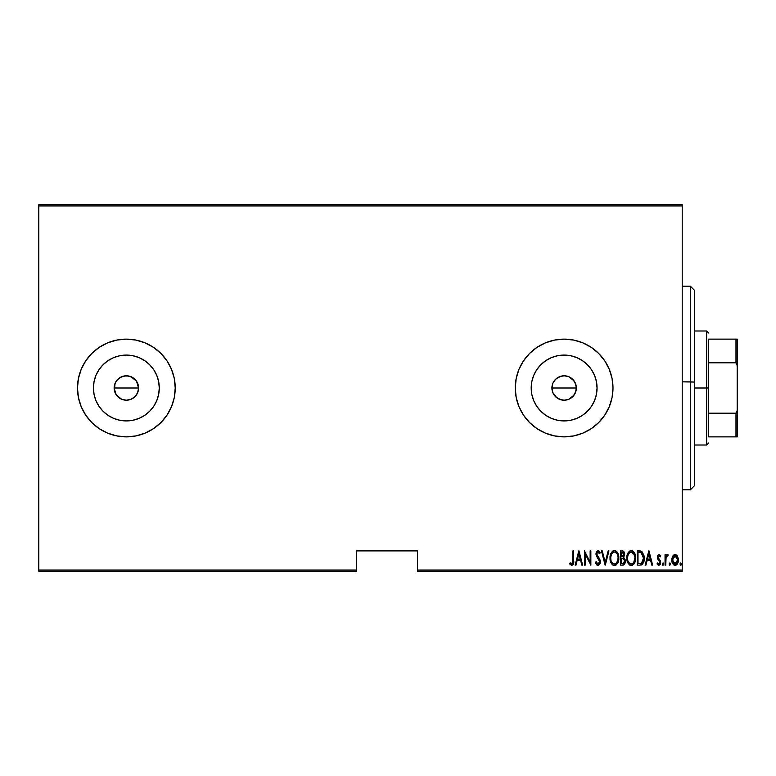 <?xml version="1.0" encoding="UTF-8"?>
<svg xmlns="http://www.w3.org/2000/svg" width="776" height="776" viewBox="0 0 776 776"><rect width="100%" height="100%" fill="white"/><g stroke="black" fill="none" stroke-linecap="round" stroke-linejoin="round"><path stroke-width="1.16" d="M114.373 385.614L116.196 381.21L119.572 377.844L123.976 376.02L128.738 376.02L133.142 377.844L136.518 381.21L138.574 388L137.643 392.675L134.995 396.643L131.028 399.291L126.352 400.212L121.677 399.291L116.196 394.79L114.373 390.386L115.071 383.315L114.14 388A12.212 12.212 0 0 1 126.352 375.788A12.212 12.212 0 0 1 138.574 388L136.518 381.21L131.037 376.719L126.362 375.788L121.686 376.709L117.719 379.357L115.605 382.19M576.102 385.556L574.027 380.841L568.866 376.738M552.784 392.54L551.911 388L552.735 383.596L551.911 388A12.212 12.212 0 0 1 564.123 375.788A12.212 12.212 0 0 1 576.345 388L576.151 385.817M561.475 376.079L556.722 378.281L553.851 381.394M553.909 381.297L553.152 382.626M531.201 388A32.922 32.922 0 0 1 564.123 355.078A32.922 32.922 0 0 1 597.054 388L596.414 394.421L594.542 400.6L591.506 406.294L587.413 411.28L582.417 415.373L576.723 418.419L570.554 420.291L564.123 420.922L557.702 420.291L551.523 418.419L545.838 415.373L540.843 411.28L536.75 406.294L533.713 400.6L531.832 394.421L531.201 388L531.832 381.579L533.713 375.4L536.75 369.706L540.843 364.72L545.838 360.627L551.523 357.581L557.702 355.709L564.123 355.078L570.554 355.709L576.723 357.581L582.417 360.627L587.413 364.72L591.506 369.706L594.542 375.4L596.414 381.579L597.054 388A32.922 32.922 0 0 1 564.123 420.922A32.922 32.922 0 0 1 531.201 388M93.43 388A32.922 32.922 0 0 1 126.352 355.078A32.922 32.922 0 0 1 159.284 388L158.644 394.421L156.771 400.6L153.726 406.294L149.632 411.28L144.646 415.373L138.952 418.419L132.774 420.291L126.352 420.922L119.931 420.291L113.752 418.419L108.058 415.373L103.072 411.28L98.979 406.294L95.933 400.6L94.061 394.421L93.43 388L94.061 381.579L95.933 375.4L98.979 369.706L103.072 364.72L108.058 360.627L113.752 357.581L119.931 355.709L126.352 355.078L132.774 355.709L138.952 357.581L144.646 360.627L149.632 364.72L153.726 369.706L156.771 375.4L158.644 381.579L159.284 388A32.922 32.922 0 0 1 126.352 420.922A32.922 32.922 0 0 1 93.43 388M175.221 387.942A48.869 48.869 0 0 0 171.506 369.318M85.699 360.889A48.869 48.869 0 0 0 77.484 388A48.869 48.869 0 0 1 126.352 339.131A48.869 48.869 0 0 1 175.221 388L174.28 378.465L171.506 369.298A48.869 48.869 0 0 0 153.532 347.386M171.506 369.298L166.986 360.85L160.913 353.449L153.502 347.367A48.869 48.869 0 0 0 99.241 347.347M99.173 347.396A48.869 48.869 0 0 0 91.811 353.429M153.502 347.367L145.054 342.856L135.887 340.072L126.352 339.131L116.817 340.072L107.651 342.856L99.202 347.367L91.801 353.449A48.869 48.869 0 0 0 85.748 360.821M612.991 387.951A48.869 48.869 0 0 0 609.276 369.298L604.756 360.85L598.684 353.449A48.869 48.869 0 0 0 591.293 347.376M598.684 353.449L591.273 347.367A48.869 48.869 0 0 0 529.601 353.42M591.273 347.367L582.825 342.856L573.658 340.072L564.123 339.131L554.597 340.072L545.431 342.856L536.982 347.367L529.572 353.449A48.869 48.869 0 0 0 515.264 388A48.869 48.869 0 0 1 564.123 339.131A48.869 48.869 0 0 1 612.991 388L612.06 378.465L609.276 369.298M560.029 376.486L561.261 376.127M557.905 377.485L559.05 376.884M556.023 378.863L557.042 378.048M554.413 380.589L555.286 379.571M126.362 375.788L129.233 376.127M123.985 376.011L124.839 375.875M119.572 377.834L120.726 377.155M116.206 381.2L116.642 380.579M562.901 375.846L563.483 375.797M575.899 384.741L576.093 385.536M574.919 382.277L575.356 383.179M571.718 378.426L572.543 379.144M573.522 380.182L574.017 380.832M569.613 377.087L570.263 377.437M564.841 375.807L565.956 375.923M567.295 376.205L567.954 376.399M417.527 571.252L682.22 571.252L682.22 570.03L417.527 570.03L417.527 550.892L356.436 550.892L356.436 570.03L38.8 570.03L38.8 205.97L682.22 205.97L682.22 570.03L682.22 204.748L38.8 204.748L682.22 204.748L682.22 205.97L38.8 205.97L38.8 204.748L38.8 570.03L356.436 570.03L356.436 550.892L417.527 550.892L417.527 570.03L682.22 570.03L682.22 571.252L417.527 571.252L417.527 570.03L417.527 571.252M38.8 571.252L356.436 571.252L356.436 570.03L356.436 571.252L38.8 571.252L38.8 570.03L38.8 571.252M672.676 556.276L671.812 559.962C671.657 562.707 672.753 564.491 675.101 565.326C677.448 564.491 678.544 562.697 678.389 559.962L677.516 556.266L675.101 554.549L672.676 556.276L671.851 560.835L673.519 564.724L675.101 565.326L676.682 564.724L678.001 562.522L678.34 559.001L677.516 556.266L675.867 554.675L674.334 554.675L672.685 556.266M665.779 565.141L665.051 565.141L665.779 565.141L666.08 557.381L668.155 554.908L666.836 554.733L665.779 556.266L665.779 554.733L665.051 554.733L665.051 565.141L665.051 554.733L665.051 565.141L665.779 565.141L665.934 558.07L668.155 554.908L667.428 554.549L665.779 556.266L665.779 554.733L665.051 554.733L665.779 554.733M659.008 554.549L657.708 555.567L657.388 557.692L659.716 561.378L659.872 562.93L658.795 564.045L657.505 562.949L657.01 563.919L658.814 565.326L660.017 564.627L660.657 562.319L660.26 560.495L658.155 557.711L658.572 555.994L660.143 556.925L660.657 556.033L659.008 554.549L657.369 557.275L659.93 562.377L658.795 564.045L657.505 562.949L657.01 563.919L658.814 565.326L660.657 562.319L658.106 557.226L658.979 555.829L660.143 556.925L660.657 556.033L658.863 554.559M639.899 565.141L642.082 564.55L643.401 562.697L644.177 559.351L643.954 555.383L641.859 551.532L637.271 550.892L637.271 565.141L639.899 565.141C643.12 564.268 644.565 561.95 644.216 558.196L641.665 551.406L637.271 550.892L637.271 565.141L637.271 550.892L638.987 550.892M623.38 565.044L620.46 565.141L623.39 565.044L625.087 563.085L625.31 560.049L623.72 557.459L624.544 553.181L623.273 551.125L620.46 550.892L620.46 565.141L620.46 550.892L620.46 565.141L622.721 565.141L625.398 561.096L623.72 557.459L624.661 554.423C624.787 552.376 623.914 551.193 622.061 550.892L622.371 550.902M608.151 550.892L608.947 550.892L605.29 565.141L608.947 550.892L608.151 550.892L605.202 562.396L602.254 550.892L601.458 550.892L605.115 565.141L601.458 550.892L605.115 565.141L608.947 550.892L608.151 550.892L605.202 562.396L602.254 550.892L601.458 550.892L602.254 550.892M585.191 565.141L585.191 553.938L590.856 565.141L590.856 550.892L590.129 550.892L590.129 562.125L584.464 550.892L584.464 565.141L585.191 565.141L584.464 565.141L585.191 565.141L585.191 553.938L590.856 565.141L590.856 550.892L590.129 550.892L590.129 562.125L584.464 550.892L584.464 565.141L584.619 550.892M572.95 560.379L572.426 563.677L571.466 563.987L570.108 562.765L569.662 563.871L571.893 565.5L573.512 563.473L573.677 550.892L572.95 550.892L572.95 560.379L571.767 564.045L570.108 562.765L569.662 563.871L571.708 565.51C573.454 564.511 574.114 562.852 573.677 560.514L573.677 550.892L572.95 550.892L572.669 563.26M91.801 353.449L85.719 360.85L81.208 369.298L78.424 378.465L77.484 388L78.424 397.535L81.208 406.702L85.719 415.15L91.801 422.551L99.202 428.633L107.651 433.144L116.817 435.928L126.352 436.869L135.887 435.928L145.054 433.144L153.502 428.633L160.913 422.551L166.986 415.15L171.506 406.702L174.28 397.535L175.221 388A48.869 48.869 0 0 1 126.352 436.869A48.869 48.869 0 0 1 77.484 388A48.869 48.869 0 0 0 85.699 415.111M529.572 353.449L523.499 360.85L518.979 369.298L516.195 378.465L515.264 388L516.195 397.535L518.979 406.702L523.499 415.15L529.572 422.551L536.982 428.633L545.431 433.144L554.597 435.928L564.123 436.869L573.658 435.928L582.825 433.144L591.273 428.633L598.684 422.551L604.756 415.15L609.276 406.702L612.06 397.535L612.991 388A48.869 48.869 0 0 1 564.123 436.869A48.869 48.869 0 0 1 515.264 388A48.869 48.869 0 0 0 516.195 397.506M575.938 565.141L575.142 565.141L578.799 550.892L575.142 565.141L575.938 565.141L577.111 560.573L580.671 560.573L581.835 565.141L582.63 565.141L578.983 550.892L575.142 565.141L575.938 565.141L577.111 560.573L580.671 560.573L581.835 565.141L582.63 565.141L578.983 550.892L582.63 565.141L581.835 565.141M597.966 565.51L599.508 564.598L600.362 561.649L599.799 559.176L596.734 554.277L597.607 552.037L598.49 552.202L599.489 553.812L600.178 552.939L598.209 550.543L596.395 551.775L595.997 554.413L599.334 560.233L599.518 562.542L597.986 564.045L596.143 561.669L595.425 562.396L596.579 564.802L597.966 565.51L600.362 561.649L596.705 553.792L597.898 551.988L599.489 553.812L600.178 552.939L597.995 550.523L595.978 553.851L596.443 556.023L599.625 561.63L597.986 564.045L596.143 561.669L595.425 562.396L597.442 565.423M610.043 558.08L610.547 561.582L612.312 564.627L614.447 565.51L616.58 564.598L618.327 561.533L618.812 558.012L618.394 554.704L616.542 551.406L614.379 550.523L612.254 551.474L610.537 554.559L610.043 558.08C609.81 561.805 611.275 564.288 614.447 565.51C617.609 564.249 619.064 561.756 618.812 558.012C619.073 554.239 617.589 551.746 614.379 550.523C611.236 551.823 609.8 554.345 610.043 558.08M626.853 558.08L628.366 563.715L631.257 565.51L634.235 563.541L635.631 558.012L634.118 552.318L631.189 550.523L629.52 551.096L628.017 552.9L626.853 558.07C626.62 561.805 628.094 564.288 631.257 565.51C634.419 564.249 635.874 561.756 635.631 558.012C635.883 554.239 634.399 551.746 631.189 550.523C628.056 551.823 626.61 554.345 626.853 558.08M645.923 565.141L645.128 565.141L648.784 550.892L645.128 565.141L645.923 565.141L647.097 560.573L650.657 560.573L651.821 565.141L652.626 565.141L648.969 550.892L645.128 565.141L645.923 565.141L647.097 560.573L650.657 560.573L651.821 565.141L652.626 565.141L648.969 550.892L652.626 565.141L651.821 565.141M662.316 563.948L662.694 565.19L663.606 564.88L663.228 562.988L662.306 564.142L663.034 562.949L662.306 564.142L663.034 562.949L663.771 564.142L663.034 562.949L663.771 564.142L663.034 565.326L663.771 564.142L663.034 565.326L662.306 564.142L663.034 562.949M669.795 565.326L669.067 564.142L669.795 565.326L669.067 564.142L669.795 565.326L670.532 564.142L669.989 562.988L669.222 563.395L669.067 564.142L669.795 562.949L669.067 564.142L669.795 562.949L670.532 564.142L669.795 562.949L670.532 564.142L669.795 565.326L670.532 564.142L669.795 565.326L669.067 564.142L669.795 562.949M680.028 564.142L680.95 565.287L681.338 563.395L680.571 562.988L680.067 563.764L680.765 562.949L680.028 564.142L680.765 562.949L681.493 564.142L680.765 562.949L681.493 564.142L680.765 565.326L681.493 564.142L680.765 565.326L680.028 564.142L680.765 565.326M563.483 400.203L562.29 400.076M565.956 400.076L564.831 400.193M568.362 399.465L567.295 399.795M570.573 398.379L569.613 398.912M572.543 396.856L571.718 397.574M574.153 394.984L573.522 395.818M575.356 392.821L574.919 393.723M576.093 390.454L575.908 391.24M119.572 398.156L121.434 399.184M121.677 399.281L126.352 400.212L131.028 399.291L134.752 396.866M134.995 396.643L135.771 395.789M553.851 394.606L553.162 393.384M555.286 396.429L554.423 395.42M557.042 397.952L556.014 397.137M559.059 399.116L557.915 398.515M561.252 399.873L560.02 399.504M516.205 397.564A48.869 48.869 0 0 0 529.552 422.532M529.601 422.58A48.869 48.869 0 0 0 591.263 428.643M591.293 428.624A48.869 48.869 0 0 0 598.684 422.551M609.276 406.702A48.869 48.869 0 0 0 612.991 388.048M85.748 415.179A48.869 48.869 0 0 0 91.791 422.542M91.811 422.571A48.869 48.869 0 0 0 99.173 428.604M99.241 428.653A48.869 48.869 0 0 0 153.483 428.653M153.532 428.614A48.869 48.869 0 0 0 171.496 406.721M171.506 406.682A48.869 48.869 0 0 0 175.221 388.058M174.28 397.535L175.221 388M107.651 342.856L99.202 347.367M94.061 394.421L95.933 400.6M132.774 420.291L138.952 418.419M158.644 381.579L156.771 375.4M119.931 355.709L113.752 357.581M138.341 390.386L138.574 388A12.212 12.212 0 0 1 126.352 400.212A12.212 12.212 0 0 1 114.14 388L116.196 394.78L115.071 392.675M131.028 399.291L128.738 399.98M126.352 400.212L123.976 399.98M114.373 390.386L114.14 388L138.574 388L114.14 388M131.028 376.709L133.142 377.844M134.995 379.357L136.508 381.21M137.643 383.325L138.574 388M531.832 394.421L533.713 400.6M570.554 420.291L576.723 418.419M596.414 381.579L594.542 375.4M557.702 355.709L551.523 357.581M576.151 390.192L576.345 388L575.414 392.675L572.766 396.643L568.798 399.291L564.123 400.212L559.447 399.291L555.49 396.643L552.842 392.675L551.911 388L552.842 383.325L555.49 379.357L559.447 376.709L564.123 375.788L568.798 376.709L572.766 379.357L575.414 383.325L576.345 388A12.212 12.212 0 0 1 564.123 400.212A12.212 12.212 0 0 1 551.911 388L552.822 392.627M568.886 399.252L574.027 395.159L576.102 390.435M570.263 398.563L570.787 398.243M564.356 400.212L568.73 399.32M562.018 400.038L563.919 400.212M552.725 392.394L556.712 397.71L561.475 399.921M136.508 394.79L137.643 392.675M116.196 394.78L117.719 396.643M572.95 550.892L573.677 550.892L573.677 561.261M573.629 562.464L573.251 564.317M573.163 564.491L573.512 563.473M570.05 564.433L570.108 562.765L572.019 563.997M570.108 562.765L571.767 564.045M572.911 562.018L572.94 561.436M578.886 553.637L580.293 559.118L577.48 559.118L578.886 553.637L580.293 559.118L577.48 559.118L578.886 553.637M590.129 550.892L590.856 550.892L590.691 565.141M595.784 563.405L595.599 562.91M595.425 562.396L596.143 561.669L596.424 562.416M596.763 563.104L597.268 563.745M597.607 563.968L598.374 563.987M598.897 563.648L599.402 562.881M599.606 562.086L599.606 561.271M599.46 560.573L599.023 559.642M598.849 559.341L597.811 557.954M596.511 556.159L596.23 555.5M595.997 553.307L596.637 551.348M599.13 551.086L599.829 552.163M599.819 552.153L600.178 552.939L599.489 553.812L599.285 553.366M599.489 553.812L598.723 552.425M596.763 553.21L597.413 555.849M597.258 555.635L598.383 557.052M598.781 557.556L599.373 558.4M600.217 560.398L600.323 560.99M600.236 562.891L600.071 563.492M610.101 556.887L610.256 555.732M610.945 553.443L611.498 552.405M612.71 551.096L613.797 550.591M615.552 550.756L616.057 551.028M616.561 551.426L617.036 551.949M618.608 555.635L617.308 552.318L618.394 554.704M618.608 555.645L618.763 556.79M618.802 558.613L615.038 565.452M614.437 565.51L613.855 565.452M613.098 565.18L612.322 564.637M612.293 564.608L611.566 563.735M611.546 563.706L610.974 562.687M610.537 561.572L610.256 560.447M610.208 560.175L610.091 559.283M615.601 565.268L616.115 564.976M618.327 561.533L618.608 560.379M617.308 552.318L616.542 551.406M613.476 552.192L614.417 551.988C617.036 552.958 618.259 554.966 618.084 558.012L617.618 561.048M612.371 553.026L612.972 552.493M617.909 559.942L618.084 558.012C618.278 561.077 617.056 563.095 614.417 564.045L615.358 563.861L614.417 564.045C611.818 563.095 610.605 561.096 610.78 558.08L610.819 559.03L610.78 558.08C610.596 555.024 611.808 552.997 614.417 551.988L613.302 552.279M617.909 556.091L618.074 557.527M615.834 552.463L614.65 551.998L616.872 553.511M616.522 562.998L615.902 563.551M610.955 559.981L610.819 559.03M610.819 557.11L611.313 554.84M622.682 550.941L623.273 551.125L622.682 550.941M624.127 552.017L624.534 553.181M625.369 561.766L624.835 563.677M624.816 563.706L624.467 564.268M623.215 558.555L621.683 558.38L623.215 558.555L624.661 561.096L622.779 563.657L621.188 563.686L621.188 558.38L623.031 558.497M624.554 560.185L623.729 563.357L624.525 562.096M623.555 552.968L623.933 554.452L623.128 552.57M623.894 554.986L621.188 556.925L621.188 552.357L622.197 552.357L623.933 554.452L623.254 556.45L621.692 556.925L623.37 556.314M624.632 561.611L624.641 560.708M623.273 563.57L622.779 563.657M621.692 556.925L621.188 556.925L621.188 552.357L622.197 552.357M626.911 556.867L627.066 555.703M627.755 553.443L627.454 554.229M628.017 552.9L628.308 552.405M632.353 550.756L632.867 551.028M633.371 551.426L633.846 551.949M634.118 552.318L634.7 553.346L634.118 552.318M634.71 553.375L635.205 554.695M635.418 555.626L634.71 553.356M635.428 555.645L635.573 556.799M635.612 557.41L635.583 556.819M635.573 559.215L635.418 560.388M633.846 564.094L633.381 564.608M632.401 565.268L631.848 565.452M630.665 565.452L630.102 565.277M629.908 565.18L629.132 564.637M629.093 564.598L627.066 560.447M627.018 560.175L626.911 559.283M627.357 561.582L627.784 562.687M630.287 552.192L631.227 551.988C633.846 552.958 635.069 554.966 634.894 558.012L634.428 561.048M630.752 564.007L629.54 563.395M627.6 558.555L627.59 558.08C627.406 555.024 628.618 552.997 631.227 551.988L630.112 552.279M628.919 553.356L628.123 554.84L629.782 552.493M634.312 554.695L631.47 551.998L633.623 553.424L634.855 557.052M633.701 562.542L634.894 558.012C635.088 561.077 633.866 563.095 631.227 564.045L632.168 563.861L631.227 564.045C628.628 563.095 627.415 561.096 627.59 558.08L627.629 557.11L627.59 558.08M633.332 562.998L632.712 563.551M627.765 559.981L627.629 559.03M627.629 557.11L628.123 554.84M639.676 550.912L640.355 550.979M643.954 555.383L644.109 556.314M644.109 556.363L644.187 557.255M644.206 558.836L644.177 559.341M641.568 564.831L641.034 565.015M640.598 552.531L641.568 552.948L640.598 552.531M641.868 553.191L642.577 554.093L641.868 553.191M642.712 554.336L643.459 557.42M642.654 562.047L641.995 562.91M641.141 563.444L637.998 563.686L637.998 552.357L641.228 552.755L643.488 558.196L641.432 563.318L640.656 563.56M639.269 552.366L639.938 552.425M643.401 556.731L643.246 555.888M643.168 560.786L642.664 562.037M643.469 558.924L643.401 559.632M648.872 553.637L650.278 559.118L647.475 559.118L648.872 553.637L650.278 559.118L647.475 559.118L648.872 553.637M660.657 556.033L660.143 556.925L658.872 555.839M659.183 555.858L658.106 557.226L658.32 558.177L660.366 560.708M658.155 556.78L658.32 558.177M660.638 562.804L660.279 564.191M658.494 565.297L657.311 564.433M657.01 563.919L657.738 563.327M657.505 562.949L659.067 564.007M659.872 562.93L659.522 561.077M657.369 557.275L659.93 562.377L657.66 558.885L657.573 555.907M657.708 555.558L658.058 555.015M666.041 555.684L666.361 555.189M667.428 554.549L668.155 554.908L667.428 554.549L668.155 554.908L667.738 556.014L667.127 555.849M666.08 557.391L665.866 558.604M665.924 558.07L665.847 558.914M665.827 559.127L665.779 561.649M673.112 555.606L673.646 555.073M675.295 554.559L675.867 554.675M676.546 555.063L677.079 555.606M678.185 558.06L678.34 558.992M678.35 560.825L678.02 562.464M678.001 562.513L677.293 563.997M677.099 564.278L676.08 565.112M677.671 563.318L675.537 565.287M674.887 565.316L674.063 565.093M672.191 562.522L671.977 561.688M671.851 559.021L672.006 558.051M674.936 564.036L673.888 563.589L675.741 563.929L675.101 564.045L672.54 559.971L672.666 561.29L672.54 559.971L675.101 555.829L677.652 559.971L674.771 564.016M675.265 555.839L676.672 556.712L677.526 558.642L677.099 557.391M677.555 558.768L677.623 559.312M675.78 563.919L677.652 559.971L677.099 562.542L675.741 563.929M673.888 563.589L673.287 562.891M674.15 556.111L674.761 555.858M612.671 563.347L612.041 562.629M623.564 558.72L624.583 560.33M624.661 561.096L624.632 561.601M622.527 563.677L621.188 563.686L621.188 558.38L621.683 558.38M629.481 563.347L628.851 562.629M634.855 557.042L634.884 557.527M638.987 563.686L637.998 563.686L637.998 552.357L638.6 552.357M640.229 563.628L639.608 563.667M672.84 561.931L672.666 561.29M672.666 558.642L672.802 558.128M673.102 557.381L673.442 556.809M694.442 290.331L694.442 382.083L690.368 381.84L690.368 489.811L690.368 381.84L682.22 381.84L694.442 382.083L694.442 290.263L690.368 286.189L690.368 381.84L690.368 286.189L682.22 286.189M682.22 489.811L690.368 489.811L694.442 485.737L694.442 382.083L694.442 485.669M708.692 339.131L708.692 362.819L708.692 339.131L735.978 339.131L708.692 339.131M708.692 388L708.692 362.819L708.692 413.181L708.692 388L706.655 388L708.692 388M694.442 330.983L706.655 330.983L706.655 388L706.655 330.983L708.692 333.02M551.911 388L576.345 388L551.911 388M694.442 388L706.655 388L694.442 388M708.692 436.869L708.692 413.181L708.692 436.869L737.2 436.869L737.2 410.397L735.978 413.181L708.692 413.181L735.978 413.181L735.978 436.869L735.978 413.181L737.2 410.397L737.2 436.869L708.692 436.869M694.442 445.017L706.655 445.017L706.655 388L706.655 445.017L708.692 442.98M737.2 339.131L735.978 339.131L735.978 362.819L737.2 365.603L737.2 410.397L737.2 339.131L737.2 365.603L735.978 362.819L735.978 339.131L737.2 339.131M708.692 362.819L735.978 362.819L708.692 362.819"/></g></svg>
